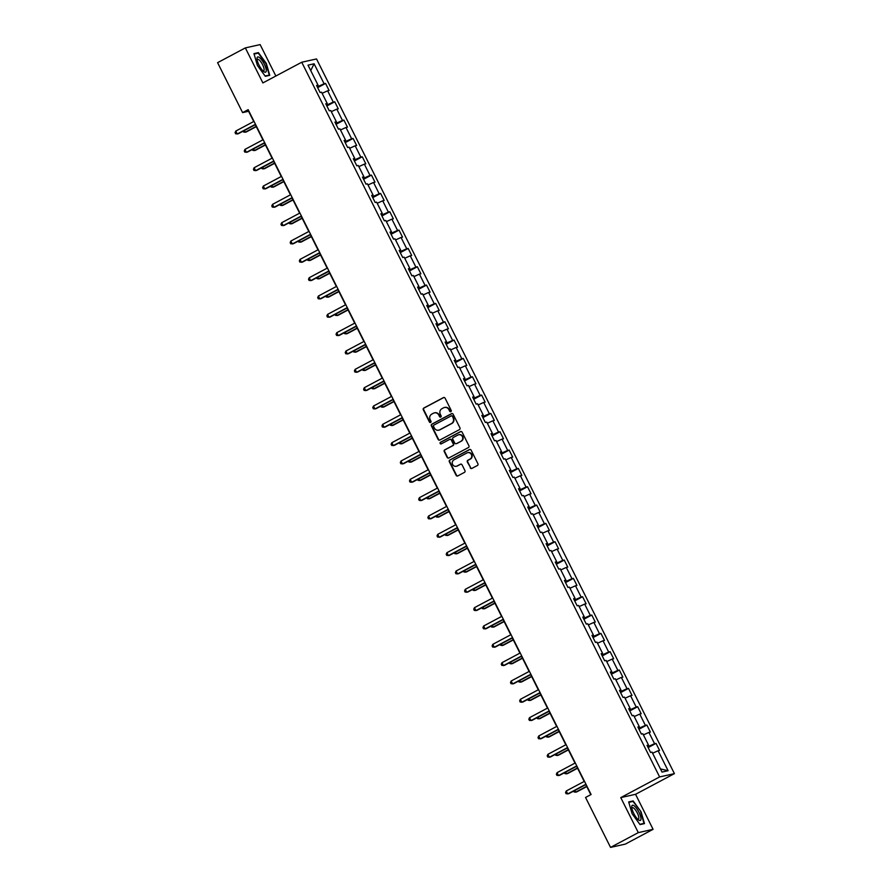 <?xml version="1.0" encoding="UTF-8"?>
<svg xmlns="http://www.w3.org/2000/svg" width="892" height="892" viewBox="0 0 892 892"><rect width="100%" height="100%" fill="white"/><g stroke="black" fill="none" stroke-linecap="round" stroke-linejoin="round"><path stroke-width="1.34" d="M450.861 411.647A0.903 0.859 -102.6 0 0 451.218 410.432L445.086 398.178A1.293 1.227 -102.6 0 0 443.424 397.598L423.812 408.034A1.293 1.227 -102.6 0 0 423.299 409.774L429.431 422.027A0.903 0.859 -102.6 0 0 430.602 422.429A0.903 0.859 -102.6 0 0 430.959 421.214L430.167 419.63A4.137 3.936 -102.6 0 1 431.806 414.078L433.434 413.208A4.137 3.936 -102.6 0 1 438.775 415.048L439.566 416.631A0.903 0.859 -102.6 0 0 440.737 417.032A0.903 0.859 -102.6 0 0 441.094 415.817L440.302 414.234A4.137 3.936 -102.6 0 1 441.93 408.692L443.569 407.822A4.137 3.936 -102.6 0 1 448.899 409.651L449.702 411.245A0.903 0.859 -102.6 0 0 450.861 411.647A0.903 0.859 -102.6 0 1 450.103 411.156L449.702 411.245M470.24 467.832A1.293 1.227 -102.6 0 0 471.913 468.412L477.41 465.479A1.293 1.227 -102.6 0 0 477.922 463.751L471.11 450.137A1.293 1.227 -102.6 0 0 469.437 449.557L449.836 460.004A1.293 1.227 -102.6 0 0 449.323 461.733L456.135 475.347A1.293 1.227 -102.6 0 0 457.797 475.915L464.442 472.381A1.293 1.227 -102.6 0 0 464.955 470.642L462.045 464.821A1.293 1.227 -102.6 0 0 460.372 464.253L457.083 466.003A3.457 3.289 -102.6 0 1 452.445 464.063A3.457 3.289 -102.6 0 1 453.983 459.837L466.895 452.958A3.457 3.289 -102.6 0 1 471.533 454.898A3.457 3.289 -102.6 0 1 469.984 459.135L467.832 460.272A1.293 1.227 -102.6 0 0 467.33 462.011L470.642 467.743A1.293 1.227 -102.6 0 0 471.812 468.456M620.765 797.615L638.304 832.626L610.552 847.4L625.348 844.1L653.089 829.326L635.561 794.304L674.408 773.632L659.612 776.932L620.765 797.615L635.561 794.304M275.862 76.01L260.13 44.6L245.345 47.9L262.884 82.923L301.73 62.239L659.612 776.932M245.345 47.9L217.592 62.674L242.602 112.615L248.6 111.277L253.729 121.513M610.552 847.4L585.553 797.459L591.095 794.504L248.154 109.66L242.602 112.615M459.447 429.61A1.293 1.227 -102.6 0 0 459.96 427.87L453.147 414.267A1.293 1.227 -102.6 0 0 451.475 413.687L431.862 424.124A1.293 1.227 -102.6 0 0 431.36 425.863L438.173 439.477A1.293 1.227 -102.6 0 0 439.834 440.046L459.447 429.61M462.123 432.196L468.936 445.81A1.293 1.227 -102.6 0 1 468.434 447.539L448.821 457.986A1.293 1.227 -102.6 0 1 447.148 457.406L444.238 451.586A1.293 1.227 -102.6 0 1 444.751 449.847L452.701 445.621A1.293 1.227 -102.6 0 0 453.214 443.882L451.274 440.024A1.293 1.227 -102.6 0 0 449.613 439.444L441.328 443.848A0.903 0.859 -102.6 0 1 440.113 443.346A0.903 0.859 -102.6 0 1 440.525 442.242L460.462 431.628A1.293 1.227 -102.6 0 1 462.123 432.196M674.408 773.632L316.515 58.939L301.73 62.239M656.033 743.37L654.572 743.694L648.919 732.41L650.379 732.087L646.845 725.04L645.395 725.363L639.742 714.079L641.203 713.756L637.668 706.709L636.208 707.033L630.566 695.749L632.027 695.426L628.492 688.379L627.031 688.702L621.378 677.418L622.839 677.095L619.316 670.048L617.855 670.371L612.202 659.088L613.663 658.764L610.128 651.717L608.667 652.041L603.025 640.757L604.486 640.434L600.952 633.387L599.491 633.71L593.849 622.426L595.298 622.103L591.775 615.045L590.314 615.38L584.661 604.096L586.122 603.773L582.587 596.715L581.138 597.049L575.485 585.765L576.946 585.442L573.411 578.384L571.95 578.718L566.308 567.435L567.769 567.111L564.235 560.053L562.774 560.388L557.121 549.104L558.582 548.781L555.058 541.723L553.597 542.046L547.944 530.773L549.405 530.439L545.871 523.392L544.41 523.716L538.768 512.443L540.229 512.108L536.694 505.062L535.233 505.385L529.592 494.112L531.041 493.778L527.518 486.731L526.057 487.054L520.404 475.77L521.865 475.447L518.33 468.4L516.881 468.724L511.228 457.44L512.688 457.117L509.154 450.07L507.693 450.393L502.051 439.109L503.512 438.786L499.977 431.739L498.517 432.062L492.863 420.779L494.324 420.455L490.801 413.409L489.34 413.732L483.687 402.448L485.148 402.125L481.613 395.078L480.152 395.401L474.511 384.118L475.971 383.794L472.437 376.747L470.976 377.071L465.334 365.787L466.784 365.464L463.26 358.406L461.8 358.74L456.147 347.456L457.607 347.133L454.073 340.075L452.623 340.41L446.97 329.126L448.431 328.802L444.896 321.744L443.435 322.079L437.794 310.795L439.243 310.472L435.72 303.414L434.259 303.748L428.606 292.464L430.067 292.141L426.543 285.083L425.083 285.407L419.43 274.134L420.89 273.799L417.356 266.753L415.895 267.076L410.253 255.803L411.714 255.469L408.179 248.422L406.719 248.745L401.065 237.473L402.526 237.138L399.003 230.091L397.542 230.415L391.889 219.142L393.35 218.808L389.815 211.761L388.366 212.084L382.713 200.8L384.173 200.477L380.639 193.43L379.178 193.754L373.536 182.47L374.986 182.146L371.462 175.1L370.002 175.423L364.349 164.139L365.809 163.816L362.286 156.769L360.825 157.092L355.172 145.809L356.633 145.485L353.098 138.438L351.638 138.762L345.996 127.478L347.456 127.155L343.922 120.108L342.461 120.431L336.808 109.147L338.269 108.824L334.745 101.777L333.285 102.101L327.632 90.817L329.092 90.493L325.558 83.435L324.108 83.77L314.095 63.789L308.019 65.149L318.031 85.119L316.571 85.454L320.094 92.5L321.555 92.177L327.208 103.461L325.747 103.784L329.282 110.831L330.742 110.508L336.384 121.791L334.924 122.115L338.458 129.162L339.919 128.838L345.572 140.122L344.111 140.445L347.635 147.492L349.095 147.169L354.748 158.453L353.288 158.776L356.822 165.823L358.272 165.499L363.925 176.783L362.464 177.107L365.999 184.153L367.459 183.83L373.101 195.114L371.652 195.437L375.175 202.484L376.636 202.161L382.289 213.444L380.828 213.768L384.352 220.826L385.812 220.491L391.465 231.775L390.005 232.098L393.539 239.156L395 238.822L400.642 250.106L399.181 250.429L402.716 257.487L404.176 257.152L409.829 268.436L408.369 268.76L411.892 275.818L413.353 275.483L419.006 286.767L417.545 287.09L421.08 294.148L422.529 293.825L428.182 305.097L426.722 305.432L430.256 312.479L431.717 312.155L437.359 323.428L435.909 323.763L439.433 330.809L440.893 330.486L446.546 341.759L445.086 342.093L448.62 349.14L450.07 348.817L455.723 360.1L454.262 360.424L457.797 367.471L459.257 367.147L464.899 378.431L463.439 378.754L466.973 385.801L468.434 385.478L474.087 396.762L472.626 397.085L476.15 404.132L477.61 403.808L483.263 415.092L481.803 415.416L485.337 422.462L486.787 422.139L492.44 433.423L490.979 433.746L494.514 440.793L495.974 440.47L501.616 451.753L500.167 452.077L503.69 459.124L505.151 458.8L510.804 470.084L509.343 470.407L512.878 477.465L514.327 477.131L519.98 488.415L518.52 488.738L522.054 495.796L523.515 495.461L529.157 506.745L527.696 507.069L531.231 514.126L532.691 513.792L538.344 525.076L536.884 525.399L540.407 532.457L541.868 532.123L547.521 543.406L546.06 543.73L549.595 550.788L551.055 550.464L556.697 561.737L555.237 562.072L558.771 569.118L560.232 568.795L565.874 580.068L564.424 580.402L567.948 587.449L569.408 587.126L575.061 598.398L573.601 598.733L577.135 605.779L578.585 605.456L584.238 616.729L582.777 617.063L586.312 624.11L587.772 623.787L593.414 635.071L591.953 635.394L595.488 642.441L596.949 642.117L602.602 653.401L601.141 653.724L604.664 660.771L606.125 660.448L611.778 671.732L610.318 672.055L613.852 679.102L615.313 678.779L620.955 690.062L619.494 690.386L623.029 697.433L624.489 697.109L630.131 708.393L628.682 708.716L632.205 715.763L633.666 715.44L639.319 726.724L637.858 727.047L641.393 734.094L642.842 733.77L648.495 745.054L647.034 745.377L650.569 752.435L652.03 752.101L662.031 772.082L668.108 770.721L658.106 750.752L659.556 750.417L656.033 743.37L648.138 747.574M648.016 745.389L648.529 746.414L647.759 746.827M648.529 746.414L654.572 743.694M643.411 734.897L648.919 732.41M648.495 745.054L647.302 745.902M638.839 727.058L639.352 728.084L638.583 728.496M639.352 728.084L645.395 725.363M634.234 716.566L639.742 714.079M639.319 726.724L638.114 727.571M629.663 708.727L630.176 709.753L629.406 710.166M630.176 709.753L636.208 707.033M625.047 698.235L630.566 695.749M630.131 708.393L628.938 709.24M620.475 690.397L620.999 691.423L620.219 691.835M620.999 691.423L627.031 688.702M615.87 679.905L621.378 677.418M620.955 690.062L619.762 690.91M611.299 672.066L611.812 673.092L611.042 673.505M611.812 673.092L617.855 670.371M606.694 661.574L612.202 659.088M611.778 671.732L610.574 672.579M602.122 653.736L602.635 654.761L601.866 655.174M602.635 654.761L608.667 652.041M597.517 643.243L603.025 640.757M602.602 653.401L601.398 654.249M592.946 635.405L593.459 636.431L592.678 636.843M593.459 636.431L599.491 633.71M588.33 624.913L593.849 622.426M593.414 635.071L592.221 635.907M583.758 617.074L584.271 618.1L583.502 618.513M584.271 618.1L590.314 615.38M579.153 606.582L584.661 604.096M584.238 616.729L583.045 617.576M574.582 598.744L575.095 599.77L574.325 600.171M575.095 599.77L581.138 597.049M569.977 588.252L575.485 585.765M575.061 598.398L573.857 599.246M565.405 580.413L565.918 581.439L565.149 581.84M565.918 581.439L571.95 578.718M560.789 569.921L566.308 567.435M565.874 580.068L564.681 580.915M556.218 562.072L556.731 563.108L555.961 563.51M556.731 563.108L562.774 560.388M551.613 551.579L557.121 549.104M556.697 561.737L555.504 562.584M547.041 543.741L547.554 544.767L546.785 545.179M547.554 544.767L553.597 542.046M542.436 533.249L547.944 530.773M547.521 543.406L546.317 544.254M537.865 525.41L538.378 526.436L537.608 526.849M538.378 526.436L544.41 523.716M533.249 514.918L538.768 512.443M538.344 525.076L537.14 525.923M528.688 507.08L529.201 508.106L528.421 508.518M529.201 508.106L535.233 505.385M524.072 496.588L529.592 494.112M529.157 506.745L527.964 507.593M519.501 488.749L520.014 489.775L519.244 490.187M520.014 489.775L526.057 487.054M514.896 478.257L520.404 475.77M519.98 488.415L518.787 489.262M510.324 470.418L510.837 471.444L510.068 471.857M510.837 471.444L516.881 468.724M505.719 459.926L511.228 457.44M510.804 470.084L509.6 470.931M501.148 452.088L501.661 453.114L500.891 453.526M501.661 453.114L507.693 450.393M496.532 441.596L502.051 439.109M501.616 451.753L500.423 452.601M491.96 433.757L492.473 434.783L491.704 435.196M492.473 434.783L498.517 432.062M487.355 423.265L492.863 420.779M492.44 433.423L491.247 434.27M482.784 415.427L483.297 416.452L482.527 416.865M483.297 416.452L489.34 413.732M478.179 404.935L483.687 402.448M483.263 415.092L482.059 415.94M473.607 397.096L474.12 398.122L473.351 398.534M474.12 398.122L480.152 395.401M468.991 386.604L474.511 384.118M474.087 396.762L472.883 397.609M464.431 378.765L464.944 379.791L464.163 380.204M464.944 379.791L470.976 377.071M459.815 368.273L465.334 365.787M464.899 378.431L463.706 379.267M455.243 360.435L455.756 361.461L454.987 361.873M455.756 361.461L461.8 358.74M450.638 349.943L456.147 347.456M455.723 360.1L454.53 360.937M446.067 342.104L446.58 343.13L445.81 343.532M446.58 343.13L452.623 340.41M441.462 331.612L446.97 329.126M446.546 341.759L445.342 342.606M436.89 323.774L437.403 324.8L436.634 325.201M437.403 324.8L443.435 322.079M432.274 313.282L437.794 310.795M437.359 323.428L436.166 324.275M427.703 305.432L428.216 306.469L427.446 306.87M428.216 306.469L434.259 303.748M423.098 294.951L428.606 292.464M428.182 305.097L426.989 305.945M418.526 287.101L419.039 288.127L418.27 288.54M419.039 288.127L425.083 285.407M413.921 276.609L419.43 274.134M419.006 286.767L417.802 287.614M409.35 268.771L409.863 269.797L409.093 270.209M409.863 269.797L415.895 267.076M404.734 258.279L410.253 255.803M409.829 268.436L408.625 269.284M400.162 250.44L400.686 251.466L399.906 251.879M400.686 251.466L406.719 248.745M395.557 239.948L401.065 237.473M400.642 250.106L399.449 250.953M390.986 232.11L391.499 233.135L390.729 233.548M391.499 233.135L397.542 230.415M386.381 221.617L391.889 219.142M391.465 231.775L390.261 232.622M381.809 213.779L382.322 214.805L381.553 215.217M382.322 214.805L388.366 212.084M377.204 203.287L382.713 200.8M382.289 213.444L381.085 214.292M372.633 195.448L373.146 196.474L372.377 196.887M373.146 196.474L379.178 193.754M368.017 184.956L373.536 182.47M373.101 195.114L371.908 195.961M363.445 177.118L363.958 178.144L363.189 178.556M363.958 178.144L370.002 175.423M358.84 166.626L364.349 164.139M363.925 176.783L362.732 177.631M354.269 158.787L354.782 159.813L354.012 160.225M354.782 159.813L360.825 157.092M349.664 148.295L355.172 145.809M354.748 158.453L353.544 159.3M345.092 140.457L345.605 141.482L344.836 141.895M345.605 141.482L351.638 138.762M340.476 129.964L345.996 127.478M345.572 140.122L344.368 140.969M335.905 122.126L336.429 123.152L335.648 123.564M336.429 123.152L342.461 120.431M331.3 111.634L336.808 109.147M336.384 121.791L335.191 122.639M326.728 103.795L327.241 104.821L326.472 105.234M327.241 104.821L333.285 102.101M322.123 93.303L327.632 90.817M327.208 103.461L326.004 104.297M317.552 85.465L318.065 86.491L317.296 86.903M318.065 86.491L324.108 83.77M310.739 70.568L314.095 63.789M318.031 85.119L316.827 85.966M638.304 832.626L653.089 829.326M255.313 124.69L262.906 139.843M264.5 143.021L272.082 158.174M273.677 161.352L281.259 176.505M282.853 179.682L290.446 194.835M292.041 198.013L299.623 213.166M301.217 216.343L308.799 231.496M310.394 234.674L317.987 249.827M319.57 253.005L327.163 268.157M328.758 271.346L336.34 286.488M337.934 289.677L345.516 304.819M347.111 308.008L354.704 323.149M356.298 326.338L363.88 341.491M365.475 344.669L373.057 359.822M374.651 362.999L382.244 378.152M383.828 381.33L391.421 396.483M393.015 399.661L400.597 414.813M402.192 417.991L409.774 433.144M411.368 436.322L418.961 451.475M420.556 454.652L428.138 469.805M429.732 472.983L437.314 488.136M438.909 491.314L446.502 506.466M448.085 509.644L455.678 524.797M457.273 527.986L464.855 543.128M466.449 546.317L474.031 561.458M475.626 564.647L483.219 579.789M484.813 582.978L492.395 598.119M493.99 601.308L501.572 616.461M503.166 619.639L510.759 634.792M512.342 637.97L519.936 653.122M521.53 656.3L529.112 671.453M530.707 674.631L538.289 689.784M539.883 692.961L547.476 708.114M549.071 711.292L556.653 726.445M558.247 729.623L565.829 744.775M567.423 747.953L575.017 763.106M576.611 766.284L584.193 781.437M585.788 784.625L590.816 794.661M660.448 768.915L668.108 770.721M652.587 753.227L658.106 750.752M317.663 87.639L325.558 83.435M326.851 105.97L334.745 101.777M336.028 124.311L343.922 120.108M345.204 142.642L353.098 138.438M354.38 160.973L362.286 156.769M363.568 179.303L371.462 175.1M372.745 197.634L380.639 193.43M381.921 215.964L389.815 211.761M391.109 234.295L399.003 230.091M400.285 252.626L408.179 248.422M409.461 270.956L417.356 266.753M418.638 289.287L426.543 285.083M427.825 307.617L435.72 303.414M437.002 325.948L444.896 321.744M446.178 344.279L454.073 340.075M455.366 362.609L463.26 358.406M464.542 380.94L472.437 376.747M473.719 399.281L481.613 395.078M482.895 417.612L490.801 413.409M492.083 435.943L499.977 431.739M501.259 454.273L509.154 450.07M510.436 472.604L518.33 468.4M519.623 490.935L527.518 486.731M528.8 509.265L536.694 505.062M537.976 527.596L545.871 523.392M547.164 545.926L555.058 541.723M556.34 564.257L564.235 560.053M565.517 582.587L573.411 578.384M574.693 600.918L582.587 596.715M583.881 619.249L591.775 615.045M593.057 637.579L600.952 633.387M602.234 655.921L610.128 651.717M611.421 674.252L619.316 670.048M620.598 692.582L628.492 688.379M629.774 710.913L637.668 706.709M638.951 729.243L646.845 725.04M257.409 65.462L265.314 76.299L269.763 75.307L266.318 63.466L258.412 52.628L253.952 53.62L257.409 65.462M644.481 823.606L641.036 811.765L633.13 800.927L628.67 801.919L632.127 813.76L640.032 824.598L644.481 823.606M256.918 53.42L258.412 52.628M631.636 801.718L633.13 800.927M628.793 802.354L633.008 801.406L641.036 811.765M450.103 411.156L449.3 409.562A4.137 3.936 -102.6 0 0 444.718 407.432M434.582 412.829A4.137 3.936 -102.6 0 1 439.176 414.958L439.968 416.542A0.903 0.859 -102.6 0 0 440.726 417.043M443.915 397.464A1.293 1.227 -102.6 0 0 443.815 397.509L424.213 407.945A1.293 1.227 -102.6 0 0 423.7 409.684L429.832 421.938A0.903 0.859 -102.6 0 0 430.591 422.44M451.976 413.553A1.293 1.227 -102.6 0 0 451.876 413.598L432.263 424.035A1.293 1.227 -102.6 0 0 431.75 425.774L438.574 439.388A1.293 1.227 -102.6 0 0 439.734 440.09M452.255 416.341A0.903 0.859 -102.6 0 0 451.084 415.94L433.869 425.105A0.903 0.859 -102.6 0 0 433.512 426.32L434.348 427.993A4.137 3.936 -102.6 0 0 439.689 429.821L451.452 423.566A4.137 3.936 -102.6 0 0 453.091 418.013L452.657 416.252A0.903 0.859 -102.6 0 0 451.497 415.85M438.942 430.122A4.137 3.936 -102.6 0 0 440.09 429.732L439.689 429.821M452.657 416.252L453.493 417.924A4.137 3.936 -102.6 0 1 451.854 423.477L440.09 429.732M450.114 439.31A1.293 1.227 -102.6 0 1 451.675 439.934L453.615 443.792A1.293 1.227 -102.6 0 1 453.103 445.532L445.141 449.758A1.293 1.227 -102.6 0 0 444.64 451.497L447.55 457.317A1.293 1.227 -102.6 0 0 448.721 458.031M460.952 431.494A1.293 1.227 -102.6 0 0 460.863 431.538L440.927 442.153A0.903 0.859 -102.6 0 0 441.317 443.859M460.952 441.228A3.457 3.289 -102.6 0 0 458.655 434.761A3.457 3.289 -102.6 0 0 457.864 435.051L453.314 437.47A1.293 1.227 -102.6 0 0 452.802 439.21L454.742 443.068A1.293 1.227 -102.6 0 0 456.403 443.647L461.354 441.139A3.457 3.289 -102.6 0 0 458.856 434.727M461.354 441.139L456.804 443.558M467.887 452.634A3.457 3.289 -102.6 0 1 470.385 459.046L468.233 460.183A1.293 1.227 -102.6 0 0 467.72 461.922L470.642 467.743M456.492 466.248A3.457 3.289 -102.6 0 0 457.473 465.914L457.083 466.003M460.874 464.108A1.293 1.227 -102.6 0 0 460.774 464.163L457.473 465.914M469.939 449.423A1.293 1.227 -102.6 0 0 469.839 449.468L450.226 459.915A1.293 1.227 -102.6 0 0 449.713 461.643L456.537 475.258A1.293 1.227 -102.6 0 0 457.696 475.96M244.386 130.511L245.244 132.217L246.237 131.994L256.294 126.642M243.204 131.135L243.661 132.038L245.244 132.217L256.171 126.396M255.48 124.289L237.25 134.001L235.778 131.068L254.008 121.357M255.603 124.534L238.242 133.778L235.666 133.822L235.075 132.64L235.778 131.068M263.653 71.494A8.574 2.576 62 0 0 263.776 71.583A8.574 2.576 62 0 0 265.771 67.803A8.574 2.576 62 0 0 259.628 57.679A8.574 2.576 62 0 0 257.019 58.905A8.574 2.576 62 0 0 263.653 71.494M262.906 70.825A6.489 1.951 62 0 0 263.675 70.847A6.489 1.951 62 0 0 263.173 65.963A6.489 1.951 62 0 0 259.104 59.898A6.489 1.951 62 0 0 257.576 59.396A6.489 1.951 62 0 0 257.175 60.043M254.075 54.055L258.29 53.119L265.95 63.622L269.295 75.084L265.102 76.021M268.247 75.642L269.295 75.084M638.951 812.3A8.574 2.576 62 0 0 634.067 805.766A8.574 2.576 62 0 0 631.737 807.204A8.574 2.576 62 0 0 633.755 813.459A8.574 2.576 62 0 0 638.494 819.882A8.574 2.576 62 0 0 638.951 812.3M637.624 819.112A6.489 1.951 62 0 0 638.393 819.146A6.489 1.951 62 0 0 637.312 812.98A6.489 1.951 62 0 0 632.294 807.695A6.489 1.951 62 0 0 631.893 808.342M640.668 811.921L644.013 823.383L639.832 824.319M642.965 823.94L644.013 823.383M253.562 148.841L254.421 150.547L255.424 150.324L265.47 144.972M252.391 149.466L252.837 150.369L254.421 150.547L265.348 144.727M262.75 167.172L263.597 168.878L264.601 168.655L274.658 163.303M261.568 167.796L262.014 168.7L263.597 168.878L274.535 163.058M264.656 142.631L246.426 152.331L244.954 149.399L263.185 139.687M264.779 142.865L247.43 152.108L244.843 152.153L244.252 150.982L244.954 149.399M273.844 160.961L255.603 170.662L254.131 167.729L272.372 158.018M273.967 161.196L256.606 170.439L254.019 170.483L253.44 169.313L254.131 167.729M271.926 185.503L272.785 187.209L273.777 186.985L283.834 181.633M270.744 186.127L271.201 187.03L272.785 187.209L283.712 181.388M281.103 203.833L281.961 205.539L282.965 205.316L293.011 199.964M279.932 204.458L280.378 205.361L281.961 205.539L292.888 199.719M290.29 222.164L291.138 223.87L292.141 223.647L302.187 218.295M289.108 222.788L289.554 223.691L291.138 223.87L302.065 218.049M283.02 179.292L264.79 188.993L263.318 186.06L281.549 176.348M283.143 179.537L265.783 188.77L263.207 188.814L262.616 187.643L263.318 186.06M292.197 197.623L273.967 207.323L272.495 204.391L290.725 194.679M292.32 197.868L274.97 207.1L272.383 207.145L271.792 205.974L272.495 204.391M301.385 215.953L283.143 225.654L281.671 222.721L299.913 213.01M301.496 216.198L284.147 225.431L281.56 225.475L280.969 224.305L281.671 222.721M299.467 240.494L300.325 242.2L301.318 241.977L311.375 236.625M298.285 241.13L298.731 242.022L300.325 242.2L311.252 236.38M310.561 234.284L292.331 243.984L290.859 241.052L309.089 231.34M310.684 234.529L293.323 243.761L290.736 243.806L290.156 242.635L290.859 241.052M308.643 258.825L309.502 260.531L310.494 260.308L320.551 254.956M307.461 259.46L307.918 260.353L309.502 260.531L320.429 254.711M319.737 252.614L301.507 262.315L300.035 259.382L318.266 249.682M319.86 252.86L302.5 262.092L299.924 262.137L299.333 260.966L300.035 259.382M317.831 277.156L318.678 278.861L319.682 278.639L329.728 273.286M316.649 277.791L317.095 278.683L318.678 278.861L329.605 273.052M328.914 270.945L310.684 280.657L309.212 277.713L327.442 268.013M329.037 271.19L311.687 280.434L309.1 280.467L308.509 279.296L309.212 277.713M327.007 295.486L327.855 297.192L328.858 296.969L338.915 291.617M325.825 296.122L326.271 297.014L327.855 297.192L338.793 291.383M338.101 289.276L319.86 298.987L318.388 296.044L336.63 286.343M338.224 289.521L320.864 298.764L318.277 298.798L317.697 297.627L318.388 296.044M336.184 313.817L337.042 315.523L338.035 315.3L348.092 309.959M335.002 314.452L335.459 315.344L337.042 315.523L347.969 309.714M347.278 307.606L329.048 317.318L327.576 314.374L345.806 304.674M347.401 307.852L330.04 317.095L327.464 317.139L326.873 315.958L327.576 314.374M345.36 332.158L346.219 333.864L347.222 333.641L357.268 328.289M344.189 332.783L344.635 333.675L346.219 333.864L357.146 328.044M356.454 325.937L338.224 335.648L336.752 332.705L354.983 323.004M356.577 326.182L339.228 335.425L336.641 335.47L336.05 334.288L336.752 332.705M354.548 350.489L355.395 352.195L356.399 351.972L366.445 346.62M353.366 351.113L353.812 352.005L355.395 352.195L366.322 346.375M365.642 344.267L347.401 353.979L345.929 351.035L364.17 341.335M365.765 344.513L348.404 353.756L345.817 353.801L345.226 352.619L345.929 351.035M363.724 368.82L364.583 370.526L365.575 370.303L375.632 364.951M362.542 369.444L362.988 370.347L364.583 370.526L375.51 364.705M374.818 362.598L356.588 372.31L355.116 369.366L373.347 359.666M374.941 362.843L357.58 372.087L354.994 372.131L354.414 370.949L355.116 369.366M372.901 387.15L373.759 388.856L374.752 388.633L384.809 383.281M371.719 387.775L372.176 388.678L373.759 388.856L384.686 383.036M383.995 380.929L365.765 390.64L364.293 387.708L382.523 377.996M384.118 381.174L366.768 390.417L364.181 390.462L363.59 389.28L364.293 387.708M382.088 405.481L382.936 407.187L383.939 406.964L393.985 401.612M380.906 406.105L381.352 407.008L382.936 407.187L393.863 401.367M393.171 399.27L374.941 408.971L373.469 406.038L391.711 396.327M393.294 399.505L375.945 408.748L373.358 408.792L372.767 407.611L373.469 406.038M391.265 423.812L392.112 425.517L393.116 425.294L403.173 419.942M390.083 424.436L390.529 425.339L392.112 425.517L403.05 419.697M402.359 417.601L384.118 427.301L382.657 424.369L400.887 414.657M402.482 417.835L385.121 427.078L382.534 427.123L381.954 425.952L382.657 424.369M400.441 442.142L401.3 443.848L402.292 443.625L412.349 438.273M399.259 442.767L399.716 443.67L401.3 443.848L412.227 438.028M411.535 435.932L393.305 445.632L391.833 442.7L410.064 432.988M411.658 436.177L394.297 445.409L391.722 445.454L391.131 444.283L391.833 442.7M409.618 460.473L410.476 462.179L411.48 461.956L421.526 456.604M408.447 461.097L408.893 462L410.476 462.179L421.403 456.358M420.712 454.262L402.482 463.963L401.01 461.03L419.24 451.319M420.834 454.507L403.485 463.74L400.898 463.784L400.307 462.613L401.01 461.03M418.805 478.803L419.653 480.509L420.656 480.286L430.702 474.934M417.623 479.428L418.069 480.331L419.653 480.509L430.58 474.689M429.899 472.593L411.658 482.293L410.186 479.361L428.428 469.649M430.022 472.838L412.662 482.07L410.075 482.115L409.484 480.944L410.186 479.361M427.982 497.134L428.84 498.84L429.832 498.617L439.89 493.265M426.8 497.769L427.246 498.661L428.84 498.84L439.767 493.02M439.076 490.923L420.846 500.624L419.374 497.691L437.604 487.98M439.198 491.169L421.838 500.401L419.262 500.445L418.671 499.275L419.374 497.691M437.158 515.465L438.017 517.17L439.009 516.947L449.066 511.595M435.976 516.1L436.433 516.992L438.017 517.17L448.944 511.35M448.252 509.254L430.022 518.954L428.55 516.022L446.78 506.31M448.375 509.499L431.026 518.731L428.439 518.776L427.848 517.605L428.55 516.022M446.346 533.795L447.193 535.501L448.197 535.278L458.243 529.926M445.164 534.431L445.61 535.323L447.193 535.501L458.12 529.692M457.429 527.585L439.198 537.296L437.727 534.353L455.968 524.652M457.551 527.83L440.202 537.073L437.615 537.107L437.024 535.936L437.727 534.353M455.522 552.126L456.37 553.832L457.373 553.609L467.43 548.257M454.34 552.761L454.786 553.653L456.37 553.832L467.308 548.023M466.616 545.915L448.375 555.627L446.914 552.683L465.145 542.983M466.739 546.16L449.378 555.404L446.792 555.437L446.212 554.267L446.914 552.683M464.699 570.456L465.557 572.162L466.549 571.939L476.607 566.587M463.517 571.092L463.974 571.984L465.557 572.162L476.484 566.353M475.793 564.246L457.563 573.957L456.091 571.014L474.321 561.313M475.915 564.491L458.555 573.734L455.979 573.779L455.388 572.597L456.091 571.014M473.875 588.798L474.734 590.504L475.737 590.27L485.783 584.929M472.704 589.422L473.15 590.314L474.734 590.504L485.661 584.684M484.969 582.576L466.739 592.288L465.267 589.344L483.497 579.644M485.092 582.822L467.743 592.065L465.156 592.11L464.565 590.928L465.267 589.344M483.063 607.129L483.91 608.835L484.913 608.612L494.96 603.26M481.881 607.753L482.327 608.645L483.91 608.835L494.848 603.014M494.157 600.907L475.915 610.619L474.444 607.675L492.685 597.974M494.279 601.152L476.919 610.396L474.332 610.44L473.741 609.258L474.444 607.675M492.239 625.459L493.098 627.165L494.09 626.942L504.147 621.59M491.057 626.084L491.503 626.976L493.098 627.165L504.025 621.345M503.333 619.238L485.103 628.949L483.631 626.006L501.862 616.305M503.456 619.483L486.095 628.726L483.52 628.771L482.929 627.589L483.631 626.006M501.416 643.79L502.274 645.496L503.266 645.273L513.324 639.921M500.234 644.414L500.691 645.317L502.274 645.496L513.201 639.676M512.51 637.568L494.279 647.28L492.808 644.336L511.038 634.636M512.632 637.813L495.283 647.057L492.696 647.101L492.105 645.919L492.808 644.336M510.603 662.12L511.45 663.826L512.454 663.603L522.5 658.251M509.421 662.745L509.867 663.648L511.45 663.826L522.377 658.006M521.686 655.91L503.456 665.61L501.984 662.678L520.226 652.966M521.809 656.144L504.459 665.387L501.873 665.432L501.282 664.25L501.984 662.678M519.78 680.451L520.627 682.157L521.63 681.934L531.688 676.582M518.598 681.075L519.044 681.979L520.627 682.157L531.565 676.337M530.874 674.24L512.644 683.941L511.172 681.009L529.402 671.297M530.996 674.475L513.636 683.718L511.049 683.763L510.469 682.592L511.172 681.009M528.956 698.782L529.815 700.488L530.807 700.265L540.864 694.913M527.774 699.406L528.231 700.309L529.815 700.488L540.742 694.667M540.05 692.571L521.82 702.272L520.348 699.339L538.578 689.627M540.173 692.816L522.812 702.049L520.237 702.093L519.646 700.922L520.348 699.339M538.132 717.112L538.991 718.818L539.995 718.595L550.041 713.243M536.962 717.737L537.408 718.64L538.991 718.818L549.918 712.998M549.227 710.902L530.996 720.602L529.525 717.67L547.755 707.958M549.349 711.147L532 720.379L529.413 720.424L528.822 719.253L529.525 717.67M547.32 735.443L548.167 737.149L549.171 736.926L559.217 731.574M546.138 736.067L546.584 736.97L548.167 737.149L559.106 731.328M558.414 729.232L540.173 738.933L538.701 736L556.942 726.289M558.537 729.478L541.176 738.71L538.59 738.754L537.999 737.584L538.701 736M556.496 753.773L557.355 755.479L558.347 755.256L568.405 749.904M555.315 754.398L555.772 755.301L557.355 755.479L568.282 749.659M567.591 747.563L549.361 757.263L547.889 754.331L566.119 744.619M567.713 747.808L550.353 757.04L547.777 757.085L547.186 755.914L547.889 754.331M565.673 772.104L566.532 773.81L567.535 773.587L577.581 768.235M564.491 772.74L564.948 773.632L566.532 773.81L577.458 767.99M576.767 765.894L558.537 775.594L557.065 772.662L575.295 762.95M576.89 766.139L559.54 775.371L556.954 775.416L556.363 774.245L557.065 772.662M574.861 790.435L575.708 792.141L576.711 791.918L586.758 786.566M573.679 791.07L574.125 791.962L575.708 792.141L586.635 786.32M585.955 784.224L567.713 793.936L566.242 790.992L584.483 781.292M586.066 784.469L568.717 793.702L566.13 793.746L565.539 792.575L566.242 790.992"/></g></svg>
